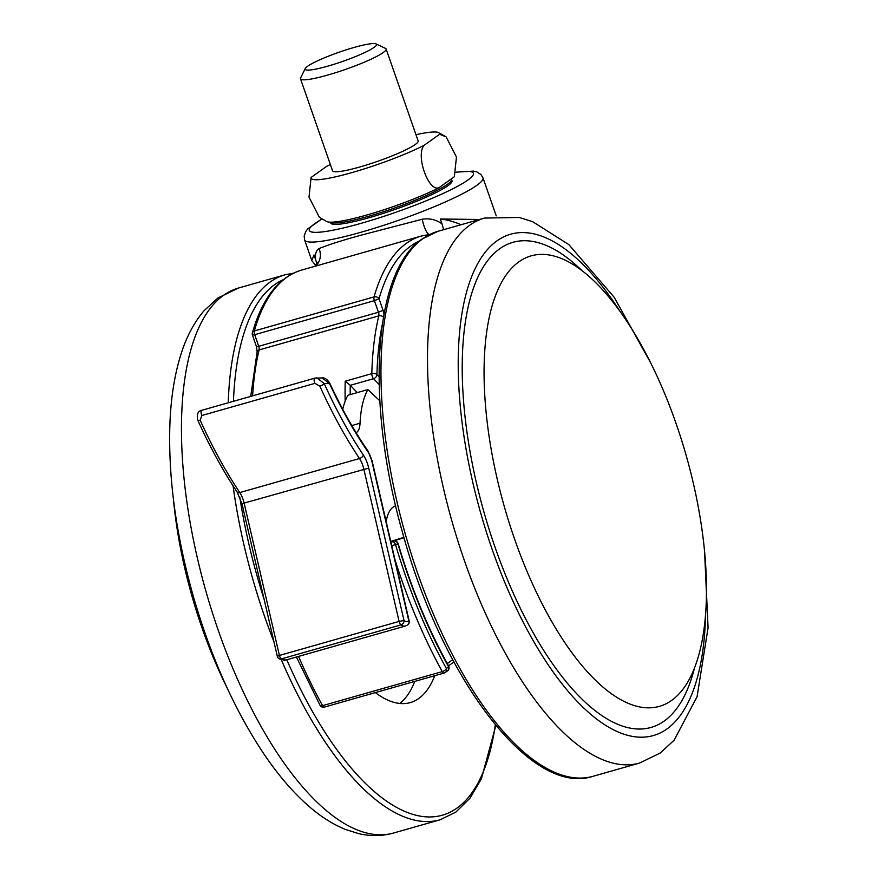 <?xml version="1.0" encoding="UTF-8"?>
<svg xmlns="http://www.w3.org/2000/svg" width="878" height="878" viewBox="0 0 878 878"><rect width="100%" height="100%" fill="white"/><g stroke="black" fill="none" stroke-linecap="round" stroke-linejoin="round"><path stroke-width="1.32" d="M316.892 263.773L315.652 259.745C314.961 254.082 316.091 250.362 319.032 248.584C328.537 244.688 342.925 240.122 362.186 234.898L422.219 219.237C429.507 218.106 436.103 219.632 441.996 223.824L440.317 218.995L479.487 219.489M315.652 259.745L313.973 254.927L311.833 260.656L315.729 265.485M461.049 224.735A298.421 120.341 74.1 0 0 440.317 218.995M441.996 223.824L443.686 229.674M390.853 541.814L404.001 537.742M375.641 249.023L348.226 256.815M403.891 537.358L390.765 541.419M379.142 384.509L373.534 378.703L350.267 385.321A3.775 1.526 -105.9 0 1 350.256 385.31L357.28 392.587M350.19 394.606A264.432 106.633 74.1 0 1 350.256 385.31L345.208 381.217L371.811 373.644A268.207 108.159 -105.9 0 1 378.813 315.882L259.12 349.927A268.207 108.159 74.1 0 0 252.623 395.846M319.032 248.584A15.113 13.422 -111.9 0 1 315.213 266.21M422.219 219.237A15.113 3.951 -103 0 0 429.112 234.481M353.878 47.522A37.776 4.928 -19.2 0 0 305.27 68.528A37.776 4.928 -19.2 0 0 327.823 66.135A37.776 4.928 -19.2 0 0 363.514 53.119A37.776 4.928 -19.2 0 0 376.003 43.9A37.776 4.928 -19.2 0 0 353.878 47.522M376.003 43.9L385.497 48.389A45.327 5.916 160.8 0 1 386.122 48.992A45.327 5.916 160.8 0 1 327.681 75.069A45.327 5.916 160.8 0 1 300.506 78.811A45.327 5.916 160.8 0 1 300.616 77.944L305.27 68.528M300.506 78.811L332.532 170.771A45.327 5.916 -19.2 0 0 359.706 167.029A45.327 5.916 -19.2 0 0 418.147 140.952L386.122 48.992M311.108 177.444L309.001 197.133L319.34 217.294L327.055 221.662A67.99 8.879 160.8 0 0 366.664 215.055A67.99 8.879 160.8 0 0 438.934 187.738C428.343 191.986 415.382 154.923 424.151 145.298A67.99 8.879 160.8 0 1 351.88 172.615A67.99 8.879 160.8 0 1 311.108 177.444L326.517 166.425A67.99 8.879 160.8 0 1 330.347 164.526M451.325 178.882L451.994 180.725A64.215 8.385 160.8 0 1 369.199 217.667A64.215 8.385 160.8 0 1 330.699 222.957L330.435 222.178M424.151 145.298L439.571 134.279A67.99 8.879 160.8 0 0 438.396 132.501L446.112 136.869L439.571 134.279M415.974 134.707A67.99 8.879 160.8 0 1 438.396 132.501M438.934 187.738L454.354 176.719L456.461 157.03L446.112 136.869M581.686 270.336A252.216 101.705 74.1 0 0 499.736 248.748A252.216 101.705 74.1 0 0 494.983 547.038A252.216 101.705 74.1 0 0 664.207 721.047A252.216 101.705 74.1 0 0 694.63 667.51M518.909 261.831A234.206 94.451 74.1 0 0 510.612 527.283A234.206 94.451 74.1 0 0 662.791 705.232A234.206 94.451 74.1 0 0 671.637 700.403A234.206 94.451 74.1 0 0 682.645 443.544A234.206 94.451 74.1 0 0 534.757 255.015A234.206 94.451 74.1 0 0 518.909 261.831M399.742 703.465A162.43 65.499 74.1 0 0 414.778 681.383M375.345 692.599A162.43 65.499 74.1 0 0 410.278 702.598A162.43 65.499 74.1 0 0 418.817 698.438A162.43 65.499 74.1 0 0 434.731 675.709M173.427 499.308A234.206 94.451 74.1 0 0 226.974 687.617M356.106 432.733A22.663 9.142 74.1 0 0 356.72 432.371A22.663 9.142 74.1 0 0 360.046 423.207A105.766 42.649 74.1 0 1 367.871 389.58L379.812 400.796M201.819 415.514A3.775 1.526 -105.9 0 1 201.83 410.289L314.884 378.144A3.775 1.526 74.1 0 1 315.059 378.122L316.87 377.88L324.201 383.543A3.775 1.196 155.7 0 1 319.855 386.133L314.873 383.368L201.819 415.514L200.162 420.178A3.775 1.196 155.7 0 1 197.737 420.09L197.737 420.09C209.853 446.88 222.99 470.871 237.148 492.064L242.032 503.961L277.316 656.327A3.775 3.775 0 0 0 278.842 658.577L285.778 660.047L405.482 626.014A22.663 9.142 -105.9 0 1 400.972 624.884L281.278 658.928A22.663 9.142 74.1 0 0 285.778 660.047M367.871 389.58L347.918 395.254A105.766 42.649 74.1 0 0 342.716 409.269M395.572 505.827L395.638 505.805A52.889 21.324 74.1 0 0 386.155 521.521M329.546 383.609L322.171 377.935C324.586 377.518 327.077 379.197 329.645 382.962L329.645 382.962A3.775 1.262 155.1 0 1 329.546 383.609L324.201 383.543A283.32 114.25 74.1 0 0 363.316 454.98A18.888 7.617 -105.9 0 1 368.727 468.117L404.012 620.494A18.888 7.617 74.1 0 0 408.83 620.9L371.657 460.357A11.337 4.566 74.1 0 0 368.255 452.258A271.982 109.673 -105.9 0 1 329.546 383.609M314.873 383.368A3.775 1.526 74.1 0 1 314.884 378.144L322.171 377.935M419.574 240.945A279.533 112.724 74.1 0 0 411.025 245.862A279.533 112.724 74.1 0 0 379.022 298.783A3.775 2.897 -164 0 0 374.039 296.907A283.32 114.25 -105.9 0 1 406.47 243.272A283.32 114.25 -105.9 0 1 421.352 236.028L374.599 249.319M496.235 215.856L482.999 177.861A94.44 12.325 160.8 0 1 361.242 232.176A94.44 12.325 160.8 0 1 304.622 239.968L304.161 236.094L305.742 231.529L307.827 228.829L321.798 219.006M321.974 219.116A86.878 11.337 -19.2 0 0 361.385 223.242A86.878 11.337 -19.2 0 0 457.251 186.487A86.878 11.337 -19.2 0 0 455.967 172.362M298.553 656.426A283.32 114.25 74.1 0 0 322.588 705.638L442.282 671.593A283.32 114.25 -105.9 0 1 395.133 560.307M345.175 401.224A268.207 108.159 -105.9 0 1 345.208 381.217M296.424 657.029L320.031 705.286A3.775 1.723 151.1 0 0 322.588 705.638A3.775 1.526 74.1 0 0 324.377 707.097L444.07 673.053A3.775 1.526 74.1 0 1 442.282 671.593A3.775 1.723 -28.9 0 0 446.364 668.476L448.636 666.852A273.409 110.255 -105.9 0 1 397.888 543.844L395.528 544.579A279.533 112.724 74.1 0 0 446.364 668.476A3.775 3.424 54.5 0 1 444.268 672.954A3.775 1.526 74.1 0 1 444.07 673.053A3.775 3.775 0 0 0 445.234 672.493L447.517 670.869A3.775 3.775 0 0 0 448.614 665.952C428.354 629.537 411.541 588.787 398.184 543.723A3.775 3.775 0 0 0 393.531 541.155L390.875 541.913L393.531 541.155A3.775 3.457 72.8 0 1 397.888 543.844L398.184 543.723M348.423 256.771L301.659 270.062A283.32 114.25 74.1 0 0 254.335 330.951L374.039 296.907A3.775 1.526 74.1 0 0 374.401 300.66L379.022 298.783L383.06 310.362L378.429 312.239L374.401 300.66L254.697 334.694L258.736 346.283L378.429 312.239A3.775 1.526 -105.9 0 1 378.813 315.882A3.775 2.81 -166.4 0 1 383.456 317.167M383.96 314.346A7.551 3.051 74.1 0 0 383.06 310.362M382.292 324.542A264.432 106.633 74.1 0 0 376.925 374.61L379.033 376.794M447.275 663.538L452.653 659.696M390.886 541.967L393.52 541.155A3.775 1.526 -105.9 0 1 393.531 541.155A3.775 1.526 -105.9 0 1 393.553 541.155M254.335 330.951A3.775 2.897 -164 0 0 252.37 332.729A3.775 3.775 0 0 0 252.436 335.012L254.697 334.694A3.775 1.526 74.1 0 1 254.335 330.951M256.464 346.59L257.144 351.749A3.775 2.81 -166.4 0 1 259.12 349.927A3.775 1.526 -105.9 0 0 258.736 346.283L256.464 346.59L252.436 335.012M376.925 374.61A3.775 2.118 -178.5 0 0 371.811 373.644A3.775 1.526 -105.9 0 0 373.534 378.703A3.775 2.755 -44 0 0 376.925 374.61M320.031 705.286A3.775 3.775 0 0 0 324.377 707.097A3.775 1.526 74.1 0 0 324.575 706.999M448.614 665.952A3.775 1.756 -29.2 0 1 448.636 666.852A3.775 3.424 54.5 0 1 447.517 670.869M391.753 545.732L395.528 544.579A3.775 3.457 72.8 0 0 391.16 541.891A3.775 1.526 74.1 0 0 390.908 542.033M451.501 179.31A64.215 8.385 160.8 0 1 368.705 216.251A64.215 8.385 160.8 0 1 330.721 222.178M592.968 776.317C531.025 796.818 442.435 679.166 402.662 533.023C365.489 403.167 372.678 271.873 422.131 239.003L437.979 231.298A283.32 114.25 74.1 0 0 423.097 238.542A283.32 114.25 74.1 0 0 411.409 554.468A283.32 114.25 74.1 0 0 592.968 776.317L639.513 763.081L660.179 753.061L674.128 740.209L697.077 696.693L708.074 627.781L704.573 551.812M437.979 231.298L484.524 218.062A283.32 114.25 74.1 0 0 469.642 225.306A283.32 114.25 74.1 0 0 457.954 541.221A283.32 114.25 74.1 0 0 639.513 763.081M619.649 310.812A260.645 105.108 74.1 0 0 496.992 240.857A260.645 105.108 74.1 0 0 492.075 549.112A260.645 105.108 74.1 0 0 666.962 728.949A260.645 105.108 74.1 0 0 705.616 613.107M283.243 279.709A279.533 112.724 74.1 0 0 274.704 284.626A279.533 112.724 74.1 0 0 233.46 401.29M239.771 497.003A279.533 112.724 74.1 0 0 264.091 599.224M286.788 659.762A279.533 112.724 74.1 0 0 456.999 808.089A279.533 112.724 74.1 0 0 495.324 724.844M293.548 273.157L285.032 274.792A283.32 114.25 74.1 0 0 270.15 282.036A283.32 114.25 74.1 0 0 228.258 402.772M233.076 485.852A283.32 114.25 74.1 0 0 273.936 641.752M281.377 659.894A283.32 114.25 74.1 0 0 440.021 819.811L455.869 812.106L469.96 798.212L481.407 778.83L495.85 725.491M223.605 295.271A283.32 114.25 74.1 0 0 211.905 611.198A283.32 114.25 74.1 0 0 393.476 833.046C382.073 836.185 370.494 836.383 358.74 833.639L345.263 829.381C332.828 824.255 320.777 816.617 309.111 806.465C293.34 792.757 278.249 775.23 263.85 753.873C234.656 710.104 211.258 657.973 193.654 597.49C175.984 535.317 168.071 477.259 169.926 423.328C170.958 397.416 174.623 374.445 180.923 354.416C186.29 337.218 193.939 322.709 203.872 310.9L217.821 298.048L238.487 288.028A283.32 114.25 74.1 0 0 223.605 295.271M351.815 425.556L360.046 423.207M368.727 468.117L244.128 503.072L279.413 655.449L399.106 621.404L363.821 469.039A15.113 6.091 74.1 0 0 359.497 458.525A287.095 115.775 -105.9 0 1 319.855 386.133M200.162 420.178A287.095 115.775 74.1 0 0 239.793 492.569L359.497 458.525A3.775 2.162 146.2 0 0 363.316 454.98M237.148 492.064A3.775 2.162 146.2 0 0 239.793 492.569A15.113 6.091 -105.9 0 1 244.128 503.072L242.032 503.961M197.737 420.09C196.507 414.405 197.868 411.145 201.83 410.289L201.83 410.289A3.775 1.526 -105.9 0 1 202.017 410.267M278.842 658.577A3.775 3.106 124.7 0 0 281.278 658.928A3.775 1.526 -105.9 0 1 279.413 655.449L277.316 656.327M399.106 621.404A3.775 1.526 74.1 0 0 400.972 624.884A3.775 3.106 124.7 0 0 404.012 620.494L399.106 621.404M329.645 382.962C341.52 408.555 354.317 431.252 368.036 451.051A3.775 2.239 145.2 0 1 368.255 452.258M368.036 451.051L371.657 460.357M408.83 620.9A3.775 3.413 53.2 0 1 407.776 624.873A3.775 3.775 0 0 0 409.181 620.998L408.83 620.9M311.833 260.656L304.622 239.968M482.999 177.861L480.957 174.535L476.886 171.934L473.56 171.111L456.022 172.165M301.659 270.062C280.949 276.438 265.507 294.229 255.311 323.444L252.37 332.729M429.88 234.393L421.352 236.028M257.144 351.749L250.713 396.384M448.548 665.842L453.893 662.023M314.906 266.297L317.254 262.785L317.243 264.223M375.543 249.056L374.621 249.319M484.524 218.062L519.26 217.47L532.737 221.728L568.889 244.644L614.15 297.236L651.026 363.492M440.021 819.811L393.476 833.046M285.032 274.792L238.487 288.028M405.482 626.014L407.776 624.873M372.009 460.445L409.181 620.998"/></g></svg>
